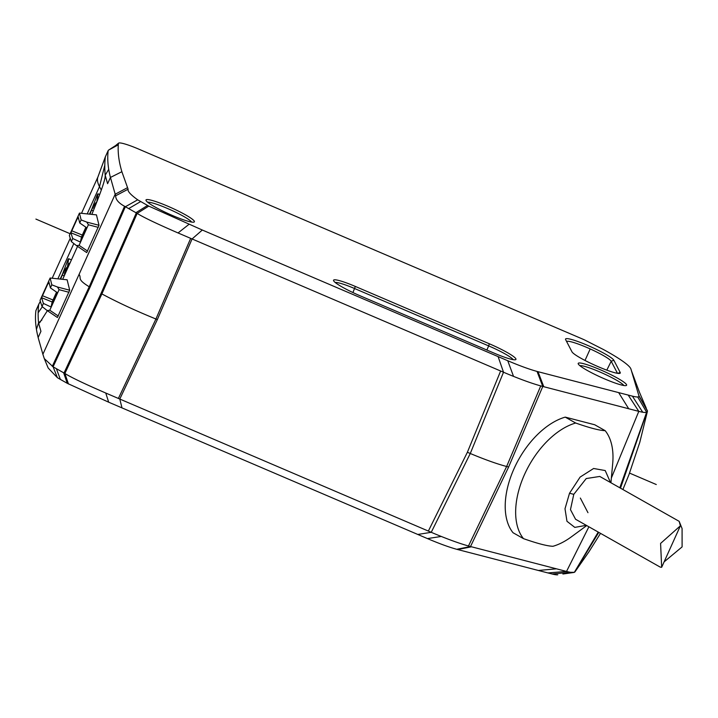 <?xml version="1.0" encoding="UTF-8"?>
<svg xmlns="http://www.w3.org/2000/svg" width="718" height="718" viewBox="0 0 718 718"><rect width="100%" height="100%" fill="white"/><g stroke="black" fill="none" stroke-linecap="round" stroke-linejoin="round"><path stroke-width="1.08" d="M202.305 230.029L148.77 206.12L137.694 199.819C130.595 194.722 127.4 191.185 128.118 189.211L121.943 171.907A3000.477 374.832 -155.7 0 1 118.291 144.821A2999.912 374.76 -155.7 0 1 118.398 143.438A24.771 3.096 -155.7 0 1 118.533 143.169A24.771 3.096 -155.7 0 1 138.125 148.859L580.332 338.079A29.537 3.689 -155.7 0 1 584.47 339.892L603.344 349.478A69.251 8.652 -155.7 0 1 606.782 351.371A69.233 8.652 -155.7 0 1 630.925 369.043L638.975 396.076A33.387 4.173 -155.7 0 1 637.71 396.964A33.441 4.173 -155.7 0 1 632.396 396.139A1847.306 230.774 -155.7 0 1 628.205 395.071A1847.306 230.774 -155.7 0 1 618.665 392.611L538.006 371.691A49.174 6.139 -155.7 0 1 537.037 371.43C529.166 369.249 519.41 365.686 507.752 360.723L498.104 356.595L503.515 372.229L500.634 371L467.382 452.268L428.359 531.069L119.789 399.046L157.332 319.609L192.065 238.968L202.305 230.029L498.104 356.595M105.501 156.515A32.337 4.039 24.3 0 0 105.411 156.65A32.337 4.039 24.3 0 0 105.393 156.686A32.337 4.039 24.3 0 0 105.367 156.811L108.185 150.583A3124.144 390.287 24.3 0 0 108.723 169.322L105.196 175.237L107.592 183.682L110.446 177.445L115.634 195.799C115.697 199.604 118.667 203.095 124.555 206.272L128.666 208.597L140.683 201.552M108.562 150.107L118.291 144.821M172.625 215.571A26.548 3.312 24.3 0 0 193.995 222.104A26.548 3.312 24.3 0 0 167.752 206.183A26.548 3.312 24.3 0 0 146.023 200.439A26.548 3.312 24.3 0 0 172.625 215.571M620.181 372.445L613.854 360.265A26.548 3.321 24.3 0 0 587.306 345.25A26.548 3.321 24.3 0 0 565.578 339.515A26.548 3.321 24.3 0 0 565.631 339.632L571.968 351.811A26.548 3.321 24.3 0 0 598.516 366.826A26.548 3.321 24.3 0 0 619.885 373.351A26.548 3.321 24.3 0 0 620.19 372.445L617.74 373.351M489.299 343.769L355.32 286.437A26.548 3.312 24.3 0 0 333.592 280.702A26.548 3.312 24.3 0 0 360.203 295.834L494.181 353.157A26.548 3.312 24.3 0 0 515.551 359.691A26.548 3.312 24.3 0 0 489.299 343.769L488.68 345.905A24.511 3.06 -155.7 0 1 513.128 359.646M604.843 379.005A26.548 3.312 24.3 0 0 626.213 385.53A26.548 3.312 24.3 0 0 599.961 369.608A26.548 3.312 24.3 0 0 578.241 363.873A26.548 3.312 24.3 0 0 604.843 379.005M646.29 408.228L639.478 392.315L631.436 370.757M618.665 392.611L628.708 408.748L638.805 411.36A40.576 5.071 24.3 0 0 642.736 412.222A40.702 5.08 24.3 0 0 646.64 412.24A64.988 8.122 24.3 0 0 646.846 412.123A64.988 8.122 24.3 0 0 647.412 411.378A64.988 8.122 24.3 0 0 647.439 411.055A64.916 8.113 24.3 0 0 647.34 410.588L638.867 395.546M557.401 574.831A33.387 4.173 24.3 0 0 557.76 574.795L557.401 574.831A33.441 4.173 24.3 0 1 552.088 573.996A1847.306 230.774 24.3 0 1 547.897 572.928A1847.306 230.774 24.3 0 1 538.356 570.469L457.698 549.548L471.502 546.793L556.432 568.818L538.356 570.469M471.502 546.793L470.505 546.533L508.622 467.014L506.639 466.494C497.089 463.972 484.964 459.637 470.272 453.498L431.24 532.307A63.893 7.979 -155.7 0 0 441.256 536.454C451.9 540.708 460.965 543.885 468.468 545.985L470.505 546.533L456.729 549.297A49.174 6.139 24.3 0 0 457.698 549.548M456.729 549.297C448.885 547.125 439.12 543.562 427.443 538.59L121.997 407.896L119.789 399.046L105.761 393.033L108.678 402.197L121.997 407.896M67.268 383.313L60.375 379.418L56.381 368.675L63.633 372.777L67.268 383.313L108.678 402.197M48.196 368.029L57.386 377.686L60.375 379.418M56.381 368.675L53.087 366.808L90.037 287.227L89.22 286.769C76.171 278.808 81.933 278.315 79.07 274.402L42.892 354.297L38.144 337.541L42.218 351.91M35.981 310.454L35.9 310.661A3124.386 390.314 24.3 0 0 36.447 329.4A3124.386 390.314 24.3 0 0 38.153 337.514M91.877 214.332L95.602 205.034C102.351 188.098 105.546 178.163 105.196 175.237A4273.464 533.86 -155.7 0 1 104.801 165.176A4273.464 533.86 -155.7 0 1 105.367 156.811L97.756 177.436A444.433 55.519 -155.7 0 1 97.845 177.14L81.52 213.282L97.845 177.131M105.259 175.695L105.232 176.359M77.553 246.355L62.69 279.266M38.144 337.541L40.935 331.312L38.539 322.867L39.589 322.876L47.379 310.697L57.395 317.5L69.7 290.216L57.485 287.021L51.804 284.831L50.134 278.019L40.029 300.393L42.021 306.505L43.403 303.436L51.068 306.999L57.485 292.764L50.422 287.9L51.804 284.831M76.709 245.78L86.707 252.583L76.566 245.691M86.698 252.565L99.012 225.29L86.797 222.104L81.116 219.914L79.447 213.102L69.341 235.468L71.333 241.589L72.715 238.52L80.38 242.074L86.797 227.848L79.734 222.984L81.116 219.914M79.447 213.102L96.445 214.87L99.012 225.29M50.134 278.019L67.133 279.796L69.7 290.216M41.895 320.004L38.539 322.867L36.447 329.4M38.539 322.867A4273.321 533.842 -155.7 0 1 38.144 312.806A4273.303 533.842 -155.7 0 1 38.709 304.432L40.352 301.389M87.228 213.829L99.506 186.644A442.934 55.331 -155.7 0 1 97.756 177.436M108.723 169.322A3123.767 390.233 24.3 0 0 110.437 177.472M121.701 171.799L110.446 177.445M147.576 205.447L135.908 212.699L128.666 208.597M135.908 212.699L137.165 213.408C143.223 217.24 156.847 223.756 178.046 232.955L500.634 371M467.382 452.268L470.272 453.498L503.515 372.229A63.893 7.979 24.3 0 0 513.532 376.385L507.752 360.723M468.468 545.985L506.639 466.494L540.744 385.907L543.777 386.715L538.006 371.691M540.744 385.907C533.223 383.816 524.149 380.639 513.532 376.376M543.777 386.715L628.708 408.748M600.517 533.366L588.859 551.918L574.965 571.851A64.988 8.122 -155.7 0 1 574.571 572.201A64.988 8.122 24.3 0 1 574.355 572.318L570.451 572.3A40.585 5.071 -155.7 0 1 566.529 571.438L556.432 568.818M573.673 572.497L574.355 572.318L598.229 532.065M588.895 526.788L566.529 571.438L547.897 572.928M628.205 395.071L638.805 411.36L611.368 477.982M508.622 467.014L542.781 386.455L537.037 371.43M594.737 424.769L565.237 417.122A68.838 40.136 119.5 0 0 514.151 468.441A68.838 40.136 119.5 0 0 513.038 532.729L523.476 538.635A68.838 40.136 -60.5 0 1 524.589 474.347A68.838 40.136 -60.5 0 1 575.674 423.019C589.711 427.946 599.548 430.495 605.166 430.674L594.737 424.769M428.359 531.069L431.24 532.307L417.795 534.461M63.633 372.777L64.889 373.477C71.046 377.363 84.67 383.879 105.761 393.033M57.386 377.686L53.087 366.808L44.283 358.596L42.892 354.297M90.037 287.227L125.363 206.73L137.694 199.819M136.303 212.914L101.023 293.438L64.019 372.992M157.332 319.609L155.932 319.007L190.665 238.367M101.023 293.438L101.893 293.931C118.03 302.565 136.043 310.921 155.932 319.007L118.389 398.445M605.166 430.674A68.838 40.136 -60.5 0 1 612.687 463.666L610.928 482.756M586.732 525.567L571.268 536.911A68.838 40.136 -60.5 0 1 552.968 546.281C547.34 546.111 537.513 543.562 523.476 538.635M565.237 417.122L575.674 423.019M586.31 525.325L574.804 527.389L566.969 521.286L565.003 508.775L569.527 493.239L580.108 477.084L593.624 468.486L605.211 470.55L610.497 482.514M679.174 521.34L599.772 476.447L586.22 478.556L573.781 494.343L570.469 509.627L575.567 519.258L660.219 567.112L661.664 567.283L660.587 543.418L680.386 525.809L679.174 521.34L682.082 528.574L682.1 546.901L664.105 561.88M569.527 493.239L573.781 494.343M104.801 165.176L99.506 186.644L101.301 190.082M71.073 292.064A35.406 5.502 113.2 0 1 70.813 292.639A35.406 5.502 113.2 0 1 70.364 293.635M68.632 258.695L67.501 266.773A18.686 2.899 -66.8 0 0 65.32 269.34A18.686 2.899 -66.8 0 0 62.52 274.025L67.941 259.71A31.96 4.963 113.2 0 1 68.632 258.695L71.432 259.898M67.025 269.663A158.849 77.903 -151.8 0 1 68.829 263.928A23.604 3.671 113.2 0 1 70.041 262.725A159.225 157.17 127.4 0 1 70.499 261.971M66.675 270.435A218.757 107.278 -151.8 0 1 67.501 266.773M62.52 274.025A218.757 208.507 52.9 0 0 60.348 279.006M64.593 275.048L64.494 274.994A9.424 1.463 -66.8 0 0 64.387 274.788A219.107 169.304 38.8 0 1 66.586 268.711L66.415 268.263A218.478 132.085 -163.7 0 0 64.88 270.426A218.478 132.085 -163.7 0 0 63.417 272.616L62.188 275.102A219.107 172.634 -149.9 0 0 60.725 279.042M97.944 193.779L96.813 201.857A18.686 2.899 -66.8 0 0 94.632 204.424A18.686 2.899 -66.8 0 0 91.832 209.1L97.253 194.793A31.96 4.963 113.2 0 1 97.944 193.779L99.685 194.524M91.832 209.1A218.757 208.507 52.9 0 0 89.66 214.081M93.708 209.871A9.424 1.463 -66.8 0 0 93.699 209.862A219.107 169.304 38.8 0 1 95.898 203.795L95.727 203.338A218.478 132.085 -163.7 0 0 94.193 205.501A218.478 132.085 -163.7 0 0 92.73 207.699L91.5 210.177A219.107 172.634 -149.9 0 0 90.037 214.126M76.458 245.61L79.097 245.332L88.386 224.77L86.797 222.104M76.252 245.457L71.333 241.589M79.734 222.984L78.145 216.764L70.911 232.776L81.484 237.048L82.328 235.064L71.594 230.729M72.715 238.52L70.911 232.776M85.873 227.211L82.328 235.064M81.484 237.048L80.38 242.074M47.146 310.535L49.784 310.248L59.073 289.686L57.485 287.021M46.939 310.382L42.021 306.505M50.422 287.9L48.833 281.689L41.599 297.701L52.172 301.964L51.068 306.999M43.403 303.436L41.599 297.701M56.56 292.127L53.015 299.98L42.281 295.654M52.172 301.964L53.015 299.98M147.657 202.225A24.511 3.06 -155.7 0 1 167.132 208.319A24.511 3.06 -155.7 0 1 191.58 222.059M566.646 341.571A24.511 3.06 -155.7 0 1 586.687 347.395A24.511 3.06 -155.7 0 1 611.206 361.253L617.471 373.315M335.225 282.488A24.511 3.06 -155.7 0 1 354.701 288.573L488.68 345.905L486.849 350.025M579.875 365.659A24.511 3.06 -155.7 0 1 599.35 371.744A24.511 3.06 -155.7 0 1 623.798 385.494M584.999 360.454L590.097 349.172M656.279 484.533L629.56 473.099M70.086 233.709L35.909 219.089M587.961 512.688L580.35 498.059M70.247 238.259L52.208 278.198L70.247 238.25M105.393 156.686L98.321 175.847M118.533 143.169L115.571 145.601L118.398 143.438M127.544 187.658L115.176 194.228L79.07 274.402M35.9 310.661L38.718 304.432M57.916 278.746L73.819 243.546M128.118 189.211L115.634 195.799M148.77 206.12L137.165 213.408L101.893 293.931L64.889 373.477L68.461 383.986M188.987 224.33L178.046 232.955M632.396 396.139L642.727 412.222M637.71 396.964L646.64 412.24L619.805 487.773M638.975 396.076L647.439 411.055M638.885 395.636L647.34 410.588M598.776 532.379L574.571 572.201M620.487 488.159L646.846 412.123M441.256 536.454L427.443 538.59M124.555 206.272L89.22 286.769L52.279 366.351M570.451 572.3L552.088 573.996M573.673 572.488L562.903 574.014M38.144 312.806L42.317 306.748M64.216 275.891L62.188 275.102M64.925 273.208L63.417 272.616M93.304 210.886L91.5 210.177M94.237 208.292L92.73 207.699M87.578 251.094L79.097 245.332M88.386 224.77L98.294 227.364M77.275 218.146L78.729 219.053M58.266 316.01L49.784 310.248M59.073 289.686L68.982 292.28M47.962 283.071L49.416 283.969M613.854 360.265L611.206 361.253L606.809 370.138M355.32 286.437L352.933 292.558M108.194 150.52L105.42 156.659M39.023 340.727L39.858 343.581M38.727 304.369L35.954 310.508M40.334 301.336L38.772 304.244M647.412 411.378L639.819 442.234L628.932 474.733L622.892 489.523M44.283 358.596L48.151 367.939M661.664 567.283L680.386 525.809M108.481 150.161L115.553 145.61M61.829 275.559A159.396 159.396 0 0 0 60.213 278.988M91.141 210.643A159.396 159.396 0 0 0 89.526 214.072M47.253 310.607L57.395 317.5M632.154 372.947L631.167 369.842"/></g></svg>
